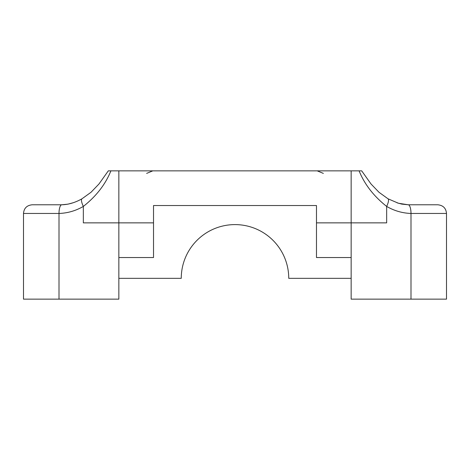 <?xml version="1.0" encoding="UTF-8"?>
<svg xmlns="http://www.w3.org/2000/svg" width="470" height="470" viewBox="0 0 470 470"><rect width="100%" height="100%" fill="white"/><g stroke="black" fill="none" stroke-linecap="round" stroke-linejoin="round"><path stroke-width="0.7" d="M397.021 202.799L401.762 204.103L408.242 204.785A8.666 2.749 -90 0 1 410.997 213.451L446.5 213.451L446.5 299.143L410.997 299.143L410.997 213.451C402.414 213.168 394.301 210.83 386.657 206.424L386.657 222.862L351.149 222.862L351.149 170.857L361.659 170.857M410.997 299.143L351.149 299.143L351.149 222.862L316.48 222.862L316.48 257.536L351.149 257.536M118.851 257.536L153.52 257.536L153.52 205.531L316.48 205.531L316.48 222.862M110.902 170.857C105.468 184.322 96.285 196.184 83.343 206.424A8.666 2.45 61.8 0 1 81.992 198.787L90.992 192.295L98.953 184.017L108.306 170.857L351.149 170.857M118.851 170.857L118.851 222.862L83.343 222.862L83.343 206.424C75.699 210.83 67.586 213.168 59.003 213.451L23.5 213.451C23.964 208.239 26.855 205.349 32.166 204.785L61.758 204.785L67.956 204.162L72.95 202.805M153.52 222.862L118.851 222.862L118.851 299.143L59.003 299.143L59.003 213.451A8.666 2.749 -90 0 1 61.758 204.785C68.432 204.626 75.177 202.629 81.992 198.787M351.149 278.34L288.745 278.34A53.745 53.745 0 0 0 235 224.601A53.745 53.745 0 0 0 181.255 278.34L118.851 278.34M23.5 213.451L23.5 299.143L59.003 299.143M361.694 170.857L371.047 184.017L379.008 192.295L388.009 198.787A8.666 2.45 118.2 0 1 386.657 206.424C373.709 196.172 364.526 184.316 359.098 170.857M146.646 173.395L152.779 170.857M323.354 173.395L317.221 170.857M388.009 198.787L398.401 203.24L408.242 204.785L437.834 204.785C443.145 205.349 446.036 208.239 446.5 213.451"/></g></svg>
